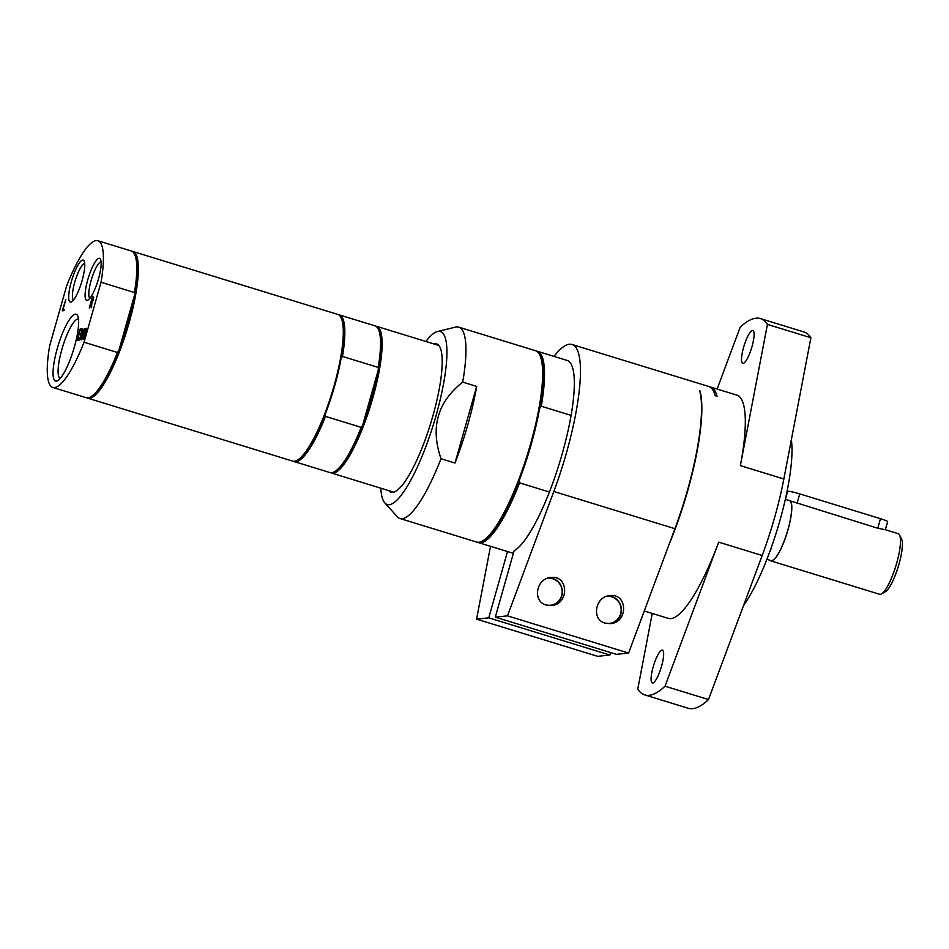 <?xml version="1.0" encoding="UTF-8"?>
<svg xmlns="http://www.w3.org/2000/svg" width="949" height="949" viewBox="0 0 949 949"><rect width="100%" height="100%" fill="white"/><g stroke="black" fill="none" stroke-linecap="round" stroke-linejoin="round"><path stroke-width="1.42" d="M772.13 545.165L770.754 549.056M769.781 551.713A46.631 10.641 -72.9 0 0 771.157 548.629M785.404 499.376L787.646 491.428A10.012 0.949 15.8 0 1 799.734 493.895L880.47 518.688A10.012 0.949 15.8 0 1 887.647 521.677L885.37 529.732L877.778 528.237L785.321 499.352M766.899 559.317L771.015 560.574A31.364 7.153 -72.9 0 0 787.919 529.779A31.364 7.153 -72.9 0 0 790.303 501.214M770.007 560.266A31.697 7.236 -72.9 0 0 770.908 560.895A31.697 7.236 -72.9 0 0 788.002 529.767A31.697 7.236 -72.9 0 0 790.398 500.894M770.908 560.895L879.593 594.276A31.697 7.236 -72.9 0 0 881.479 593.932A31.697 7.236 -72.9 0 0 896.686 563.148A31.697 7.236 -72.9 0 0 899.569 535.022A31.697 7.236 -72.9 0 0 898.205 533.682L885.334 529.72M881.479 593.932L885.358 591.737A28.363 6.477 -72.9 0 0 898.976 564.192A28.363 6.477 -72.9 0 0 901.55 539.02L899.569 535.022M547.703 578.178A13.606 13.191 -96.1 0 1 562.14 592.745A13.606 13.191 -96.1 0 1 545.96 604.964M549.103 577.787A13.974 13.535 -96.1 0 1 550.918 605.569M606.708 596.304A13.606 13.191 -96.1 0 1 621.132 610.859A13.606 13.191 -96.1 0 1 604.952 623.09M608.107 595.901A13.974 13.535 -96.1 0 1 609.91 623.695M553.979 356.397A116.774 26.643 107.1 0 1 571.986 344.475A116.774 26.643 107.1 0 1 553.825 491.499L507.49 615.854L495.307 617.147L514.097 550.776A100.096 22.835 -72.9 0 0 549.4 492.021A100.096 22.835 -72.9 0 0 571.084 415.389A100.096 22.835 -72.9 0 0 567.099 360.418L537.288 351.26A100.096 22.835 107.1 0 1 541.274 406.231L571.084 415.389M605.13 623.137C591.18 619.626 595.153 596.458 609.851 595.604C627.74 593.03 628.416 622.414 610.492 623.647L605.13 623.137M546.138 605.023C532.187 601.5 536.149 578.332 550.847 577.49C568.748 574.904 569.424 604.288 551.499 605.521L546.138 605.023M495.307 617.147L616.411 654.347L628.594 653.054L674.929 528.688A116.774 26.643 -72.9 0 0 699.698 390.929L699.864 391.546M507.513 551.535L488.759 617.846L476.576 619.139L597.68 656.34L609.863 655.047L610.563 652.556M476.576 619.139L490.526 546.316M488.759 617.846L609.863 655.047M507.49 615.854L628.594 653.054M709.532 386.801A116.774 26.643 107.1 0 1 710.481 387.014A116.774 26.643 107.1 0 1 717.088 396.267L715.226 395.697A116.774 26.643 -72.9 0 0 708.618 386.445L571.986 344.475M549.4 492.021L519.589 482.863A100.096 22.835 107.1 0 1 478.51 542.626A100.096 22.835 107.1 0 1 477.596 542.259M668.998 544.631A116.774 26.643 -72.9 0 0 700.006 391.024M644.264 610.99L668.298 618.38A116.774 26.643 -72.9 0 0 670.931 618.606A116.774 26.643 -72.9 0 0 718.713 542.14L665.035 686.198L708.512 699.555L762.189 555.497L718.713 542.14M783.838 478.984L740.362 465.627L767.421 324.392L810.897 337.749L783.838 478.984A116.774 26.643 107.1 0 1 762.189 555.497M740.362 465.627A116.774 26.643 -72.9 0 0 736.875 395.128L710.481 387.014M653.149 666.993A17.177 3.926 107.1 0 1 662.414 650.124A17.177 3.926 107.1 0 1 661.595 666.103A17.177 3.926 107.1 0 1 652.331 682.972A17.177 3.926 107.1 0 1 653.149 666.993M743.589 347.405A17.177 3.926 107.1 0 1 752.854 330.525A17.177 3.926 107.1 0 1 752.023 346.504A17.177 3.926 107.1 0 1 742.759 363.372A17.177 3.926 107.1 0 1 743.589 347.405M652.248 613.445L637.764 689.104A196.846 44.923 -72.9 0 0 644.786 694.917A196.846 44.923 -72.9 0 0 665.035 686.198M767.421 324.392A196.846 44.923 -72.9 0 0 760.386 318.579A196.846 44.923 -72.9 0 0 740.137 327.298L717.124 389.054M644.786 694.917L688.262 708.274A196.846 44.923 -72.9 0 0 708.512 699.555M810.897 337.749A196.846 44.923 -72.9 0 0 803.862 331.936L760.386 318.579M743.506 605.652A100.096 22.835 -72.9 0 0 791.347 439.79M341.047 317.654L341.545 318.662A75.908 17.319 107.1 0 1 341.118 358.212L342.459 356.433L378.177 367.393L378.378 369.647L362.554 425.579L361.201 427.358L325.495 416.386L325.293 414.132A75.908 17.319 107.1 0 1 298.211 459.731L297.239 460.277A76.739 17.509 -72.9 0 0 331.96 392.91A76.739 17.509 -72.9 0 0 341.047 317.654A76.739 17.509 -72.9 0 0 337.749 314.404L132.813 251.461A76.739 17.509 -72.9 0 0 132.006 251.295M378.177 367.393A76.739 17.509 -72.9 0 0 378.307 329.101L378.805 330.098A75.908 17.319 107.1 0 1 378.378 369.647A75.908 17.319 107.1 0 1 362.554 425.579A75.908 17.319 107.1 0 1 335.472 471.178L334.499 471.724A76.739 17.509 -72.9 0 0 361.201 427.358M341.118 358.212A75.908 17.319 107.1 0 1 325.293 414.132M325.495 416.386A76.739 17.509 107.1 0 1 294.237 461.594L329.944 472.566A76.739 17.509 -72.9 0 0 334.499 471.724M378.307 329.101A76.739 17.509 -72.9 0 0 375.009 325.851L339.303 314.89A76.739 17.509 107.1 0 1 342.459 356.433M294.237 461.594A76.739 17.509 107.1 0 1 293.49 461.273M338.496 314.724A76.739 17.509 107.1 0 1 339.303 314.89M86.988 397.845A76.739 17.509 -72.9 0 0 87.747 398.165L292.683 461.119A76.739 17.509 -72.9 0 0 297.239 460.277M375.768 326.171A76.739 17.509 107.1 0 1 376.563 326.326A76.739 17.509 107.1 0 1 370.774 404.832A76.739 17.509 107.1 0 1 331.498 473.041A76.739 17.509 107.1 0 1 330.75 472.721M60.214 378.414A31.08 7.094 107.1 0 1 61.827 349.564A31.08 7.094 107.1 0 1 78.459 319.006M74.437 346.729A34.959 7.972 -72.9 0 0 77.616 315.697A34.959 7.972 -72.9 0 0 58.221 345.294A34.959 7.972 -72.9 0 0 57.652 380.668A34.959 7.972 -72.9 0 0 74.437 346.729M84.07 342.233L101.033 282.268A76.739 17.509 -72.9 0 0 97.877 240.726A76.739 17.509 -72.9 0 0 66.62 285.934L49.645 345.887A76.739 17.509 -72.9 0 0 52.812 387.441A76.739 17.509 -72.9 0 0 84.07 342.233L117.451 352.482L118.791 350.703A75.908 17.319 -72.9 0 0 134.628 294.783L118.791 350.703A75.908 17.319 -72.9 0 1 91.709 396.302L90.748 396.848A76.739 17.509 -72.9 0 0 117.451 352.482M98.518 278.757A21.946 5.006 -72.9 0 0 100.511 259.279A21.946 5.006 -72.9 0 0 88.34 277.867A21.946 5.006 -72.9 0 0 87.984 300.074A21.946 5.006 -72.9 0 0 98.518 278.757M83.548 339.552L84.71 334.119L83.393 334.262L81.46 339.778L84.627 328.591L83.773 332.945L85.09 332.802L86.715 328.366L83.548 339.552M81.151 339.813L81.282 335.472L78.897 340.05L81.4 334.356L82.089 328.864L81.97 333.123L84.319 328.627L81.863 334.238L81.151 339.813M76.964 340.252L80.131 329.066L81.922 328.876L81.543 330.205L80.131 330.359L79.265 333.419L80.582 333.277L80.214 334.606L78.886 334.736L77.711 338.888L79.135 338.746L78.755 340.062L76.964 340.252M63.903 310.643L62.243 310.821L65.789 299.599L62.99 309.457L64.271 309.327L63.903 310.643M91.507 307.713L91.365 303.407L89.277 307.951L92.444 296.764L93.192 296.681L93.382 299.611L91.863 302.956L91.507 307.713M89.633 307.915L92.753 296.859L93.749 297.191M82.124 280.501A21.946 5.006 -72.9 0 0 84.117 261.022A21.946 5.006 -72.9 0 0 71.946 279.599A21.946 5.006 -72.9 0 0 71.59 301.818A21.946 5.006 -72.9 0 0 82.124 280.501M89.906 298.271A19.087 4.354 107.1 0 1 91.092 280.643A19.087 4.354 107.1 0 1 101.092 261.853M73.524 300.014A19.087 4.354 107.1 0 1 74.698 282.387A19.087 4.354 107.1 0 1 84.71 263.597M83.773 332.945L85.398 332.897L86.323 328.413M81.816 339.742L84.971 328.686M83.512 339.564L84.71 334.119M81.97 333.123L84.259 328.757M79.265 340.015L81.709 334.451L82.516 328.947M81.045 339.825L81.282 335.472M77.308 340.216L80.44 329.173L81.887 329.018M77.711 338.888L79.087 338.876M79.265 333.419L80.546 333.407M62.99 309.457L64.235 309.457M62.587 310.786L65.754 299.73M91.27 302.221L92.599 301.64L93.263 299.86L93.5 298.401L92.468 298.01L91.27 302.221L92.955 299.765L92.848 297.974M91.329 307.737L91.365 303.407M101.033 282.268L134.414 292.529L134.628 294.783A75.908 17.319 -72.9 0 0 135.043 255.234L134.556 254.225A76.739 17.509 -72.9 0 0 131.259 250.975L97.877 240.726M134.414 292.529A76.739 17.509 -72.9 0 0 134.556 254.225M52.812 387.441L86.193 397.69A76.739 17.509 -72.9 0 0 90.748 396.848M87.747 398.165A76.739 17.509 -72.9 0 0 89.479 398.319A76.739 17.509 -72.9 0 0 128.091 326.385A76.739 17.509 -72.9 0 0 132.813 251.461M388.805 490.645A77.569 17.699 -72.9 0 0 391.035 492.199A77.569 17.699 -72.9 0 0 392.779 492.353A77.569 17.699 -72.9 0 0 431.819 419.636A77.569 17.699 -72.9 0 0 436.587 343.894A77.569 17.699 -72.9 0 0 434.832 343.74A77.569 17.699 -72.9 0 0 433.859 343.929M380.822 488.189A90.463 20.641 -72.9 0 0 384.82 502.899A90.463 20.641 -72.9 0 0 389.292 504.702A90.463 20.641 -72.9 0 0 436.03 415.686A90.463 20.641 -72.9 0 0 438.331 331.391A90.463 20.641 -72.9 0 0 437.453 331.545A90.463 20.641 -72.9 0 0 425.887 341.486M462.709 382.103L476.683 386.397L454.998 463.029L441.024 458.735C430.217 427.655 437.442 402.103 462.709 382.103A100.096 22.835 -72.9 0 0 458.723 327.132A100.096 22.835 -72.9 0 0 455.496 327.108L437.453 331.545M384.82 502.899L397.263 516.707A100.096 22.835 -72.9 0 0 399.944 518.498A100.096 22.835 -72.9 0 0 402.198 518.7A100.096 22.835 -72.9 0 0 441.024 458.735M454.998 463.029A100.096 22.835 -72.9 0 0 467.893 424.488A100.096 22.835 -72.9 0 0 476.683 386.397M399.944 518.498L476.647 542.057A100.096 22.835 -72.9 0 0 482.578 540.966A100.096 22.835 -72.9 0 0 530.61 443.764A100.096 22.835 -72.9 0 0 539.72 354.926A100.096 22.835 -72.9 0 0 535.426 350.691L458.723 327.132M536.327 351.071A100.096 22.835 107.1 0 1 537.288 351.26M539.72 354.926L540.313 356.136A99.087 22.61 107.1 0 1 539.649 408.414L541.274 406.231M539.649 408.414A99.087 22.61 107.1 0 1 519.352 480.111A99.087 22.61 107.1 0 1 483.741 540.301L482.578 540.966M519.589 482.863L519.352 480.111M880.47 518.688L877.778 528.237M799.734 493.895L797.041 503.433M553.825 491.499L674.929 528.688M513.373 553.338L478.51 542.626M438.818 345.448L376.563 326.326M393.752 492.163L331.498 473.041"/></g></svg>
